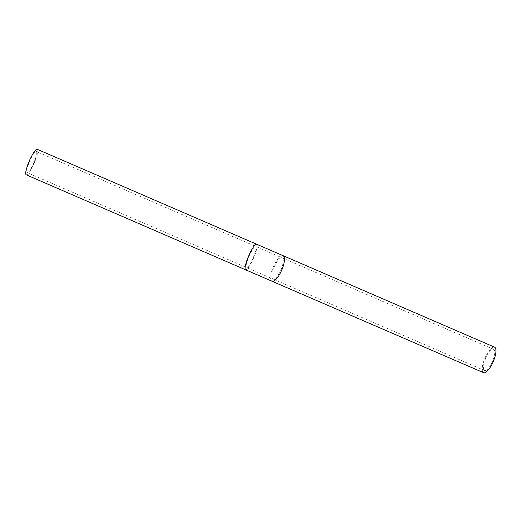 <?xml version="1.0" encoding="UTF-8"?>
<svg xmlns="http://www.w3.org/2000/svg" width="522" height="522" viewBox="0 0 522 522"><rect width="100%" height="100%" fill="white"/><g stroke="black" fill="none" stroke-linecap="round" stroke-linejoin="round"><path stroke-width="0.39" stroke-dasharray="2.61 1.96" d="M485.754 357.518L485.982 357.178L485.884 357.524M485.708 358.17L485.506 358.464L485.591 358.112M485.075 359.09L485.036 359.443M485.662 358.438A11.517 3.732 -66.6 0 0 484.514 370.503A11.517 3.732 -66.6 0 0 492.5 361.426A11.517 3.732 -66.6 0 0 493.649 349.362A11.517 3.732 -66.6 0 0 485.662 358.438M494.595 347.182A13.892 4.502 -66.6 0 0 484.958 358.131A13.892 4.502 -66.6 0 0 483.568 372.682M485.897 357.746L485.695 358.033L485.786 357.681M486.426 356.643L486.165 357.178L486.328 356.539M486.243 356.5L486.282 356.931M37.258 149.318A13.892 2.675 -66.6 0 1 34.198 163.112A13.892 2.675 -66.6 0 1 26.217 174.811M33.78 162.936A11.517 2.218 -66.6 0 1 27.164 172.632A11.517 2.218 -66.6 0 1 29.702 161.181A11.517 2.218 -66.6 0 1 36.312 151.497A11.517 2.218 -66.6 0 1 33.78 162.936M256.622 244.303A13.892 2.675 -66.6 0 1 253.561 258.096A13.892 2.675 -66.6 0 1 245.581 269.796M283.048 255.734A13.892 4.502 -66.6 0 0 273.411 266.683A13.892 4.502 -66.6 0 0 272.021 281.234M253.137 257.92A11.517 2.218 -66.6 0 1 246.528 267.616A11.517 2.218 -66.6 0 1 249.059 256.178A11.517 2.218 -66.6 0 1 255.676 246.482A11.517 2.218 -66.6 0 1 253.137 257.92M280.953 269.978A11.517 3.732 -66.6 0 0 282.102 257.914A11.517 3.732 -66.6 0 0 274.109 267.003A11.517 3.732 -66.6 0 0 272.967 279.055A11.517 3.732 -66.6 0 0 280.953 269.978M493.649 349.362L36.312 151.497M484.514 370.503L27.164 172.632"/><path stroke-width="0.78" d="M283.048 255.734A13.892 4.502 -66.6 0 1 281.665 270.272A13.892 4.502 -66.6 0 1 272.021 281.234L483.568 372.682A13.892 4.502 -66.6 0 0 493.212 361.72A13.892 4.502 -66.6 0 0 494.595 347.182L37.258 149.318A13.892 2.675 -66.6 0 0 29.284 161.004A13.892 2.675 -66.6 0 0 26.217 174.811L245.581 269.796A13.892 2.675 -66.6 0 1 248.648 255.982A13.892 2.675 -66.6 0 1 256.622 244.303M272.021 281.234L245.581 269.796"/></g></svg>
